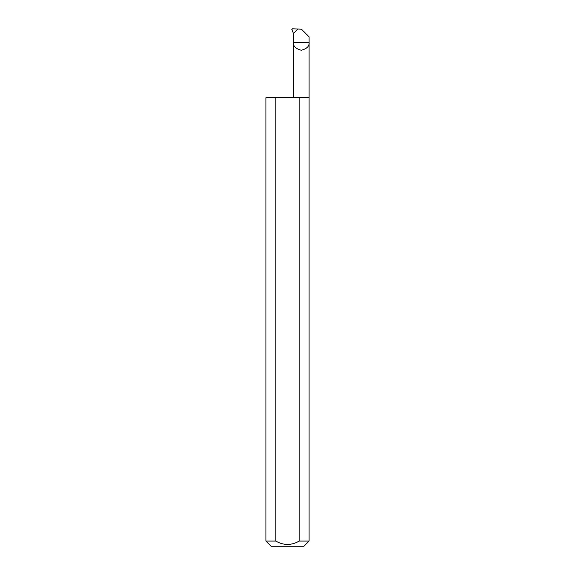 <?xml version="1.0" encoding="UTF-8"?>
<svg xmlns="http://www.w3.org/2000/svg" width="575" height="575" viewBox="0 0 575 575"><rect width="100%" height="100%" fill="white"/><g stroke="black" fill="none" stroke-linecap="round" stroke-linejoin="round"><path stroke-width="0.86" d="M309.062 541.075L299.201 541.075C291.396 545.546 283.597 545.546 275.799 541.075L265.938 541.075L271.113 546.25L303.887 546.25L309.062 541.075L309.062 42.492L293.537 42.492L293.293 33.58L297.85 29.023L301.473 29.217L309.062 36.807L309.062 42.492C309.508 46.165 306.921 48.753 301.3 50.255C295.687 48.753 293.099 46.165 293.537 42.492L293.537 97.7M299.201 541.075L299.201 97.7L309.062 97.7M265.938 541.075L265.938 97.7L275.799 97.7L275.799 541.075M297.821 29.052L292.582 28.75L291.848 29.562L293.444 33.429M299.201 97.7L275.799 97.7"/></g></svg>
